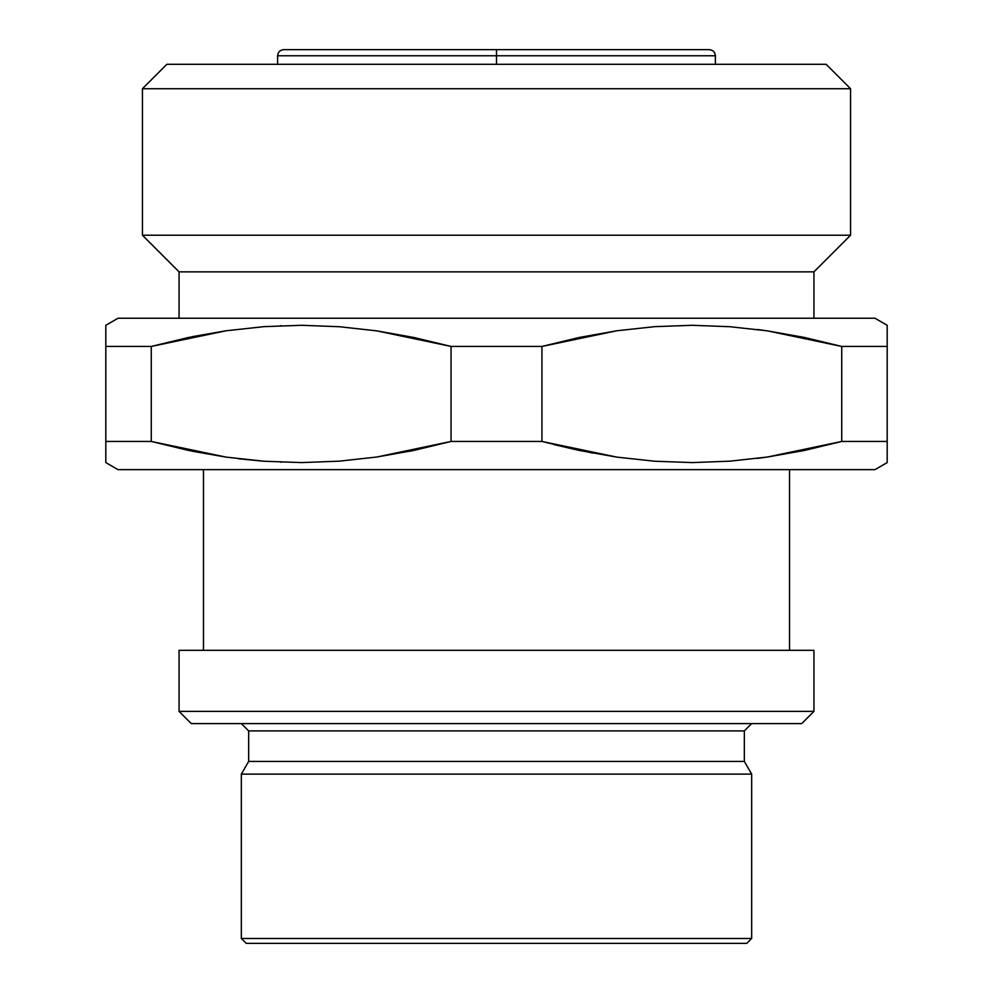 <?xml version="1.0" encoding="UTF-8"?>
<svg xmlns="http://www.w3.org/2000/svg" width="993" height="993" viewBox="0 0 993 993"><rect width="100%" height="100%" fill="white"/><g stroke="black" fill="none" stroke-linecap="round" stroke-linejoin="round"><path stroke-width="1.49" d="M280.398 462.167L281.118 462.192M496.5 49.65L709.3 49.65L496.5 49.65L496.5 55.757L277.593 55.757L496.5 55.757L496.5 49.65L283.7 49.65C280.014 50.035 277.978 52.07 277.593 55.757L496.5 55.757L496.5 64.297L496.5 55.757L715.407 55.757C715.022 52.07 712.986 50.035 709.3 49.65L496.5 49.65M241.336 938.472L246.214 943.35L746.786 943.35L751.664 938.472L241.336 938.472L751.664 938.472L751.664 774.118L241.336 774.118L241.336 938.472L241.336 774.118L751.664 774.118L744.34 761.432L248.66 761.432L241.336 774.118L248.66 761.432L744.34 761.432L744.34 730.91L248.66 730.91L248.66 761.432L248.66 730.91L744.34 730.91L751.664 723.587L744.34 730.91L744.34 761.432L751.664 774.118L751.664 938.472L746.786 943.35L246.214 943.35L241.336 938.472M241.336 723.587L248.66 730.91L241.336 723.587M179.063 711.373L191.277 723.587L801.723 723.587L813.937 711.373L179.063 711.373L813.937 711.373L813.937 650.328L179.063 650.328L179.063 711.373L179.063 650.328L813.937 650.328L813.937 711.373L801.723 723.587L191.277 723.587L179.063 711.373M789.522 650.328L789.522 469.639L789.522 650.328M203.478 469.639L203.478 650.328L203.478 469.639M105.817 457.041L105.817 462.589L118.018 469.639L874.982 469.639L887.183 462.589L887.183 441.451L841.741 441.451L804.665 450.388L767.428 457.028L730.004 461.162L692.394 462.589L654.598 461.224L616.715 457.103L579.167 450.412L541.942 441.451L451.058 441.451L413.982 450.388L376.732 457.028L339.321 461.162L301.711 462.589L263.902 461.224L226.032 457.103L188.484 450.412L151.259 441.451L105.817 441.451L105.817 462.589L105.817 346.445L151.259 346.445L188.484 337.471L226.032 330.793L263.902 326.66L301.711 325.294L339.321 326.722L376.732 330.855L413.982 337.508L451.058 346.445L541.942 346.445L579.167 337.471L616.715 330.793L654.598 326.66L692.394 325.294L730.004 326.722L767.428 330.855L804.665 337.508L841.741 346.445L887.183 346.445L887.183 325.294L874.982 318.244L118.018 318.244L105.817 325.294L105.817 346.259M850.567 88.725L826.139 64.297L166.861 64.297L142.433 88.725L850.567 88.725L142.433 88.725L142.433 235.229L850.567 235.229L850.567 88.725L850.567 235.229L142.433 235.229L179.063 271.859L813.937 271.859L850.567 235.229L813.937 271.859L179.063 271.859L179.063 318.244L179.063 271.859L142.433 235.229L142.433 88.725L166.861 64.297L826.139 64.297L850.567 88.725M813.937 318.244L813.937 271.859L813.937 318.244M874.982 318.244L118.018 318.244M105.817 326.697L105.817 330.843L105.817 326.697M105.817 337.521L105.817 334.231M188.434 337.483L151.259 346.445L225.572 330.855L192.518 336.639M281.118 325.692L280.398 325.716M767.204 330.83L757.671 329.527M841.741 346.445L841.741 441.451L887.183 441.451L887.183 346.445L841.741 346.445L767.428 330.855L730.004 326.722L692.394 325.294L654.598 326.66L616.715 330.793L541.942 346.445L541.942 441.451L616.715 457.103L654.598 461.224L692.394 462.589L730.004 461.162L767.428 457.028L841.741 441.451L841.741 346.445L800.395 336.627M887.183 337.471L887.183 334.231M887.183 330.818L887.183 326.697L887.183 330.818M887.183 325.294L887.183 326.697L887.183 325.294M887.183 457.078L887.183 330.88M757.349 329.49L767.13 330.818M767.13 457.078L757.349 458.406M592.66 453.093L541.942 441.451L541.942 346.445L451.058 346.445L376.732 330.855L339.321 326.722L301.711 325.294L263.902 326.66L226.032 330.793L151.259 346.445L105.817 346.445L105.817 330.88M238.854 458.803L263.43 461.199L238.283 458.729M225.87 457.078L151.259 441.451L151.259 346.445L151.259 441.451L226.032 457.103L263.902 461.224L301.711 462.589L339.321 461.162L376.732 457.028L451.058 441.451L451.058 346.445L451.058 441.451L541.942 441.451M105.817 346.445L105.817 441.451L151.259 441.451L188.36 450.388M887.183 450.375L887.183 453.652M804.516 450.412L800.259 451.294M757.585 458.369L767.217 457.065M579.018 450.388L554.181 444.641M409.588 451.294L413.957 450.388M192.518 451.244L225.796 457.065M105.817 450.412L105.817 453.652M874.982 469.639L118.018 469.639M277.593 64.297L277.593 55.757M715.407 64.297L715.407 55.757"/></g></svg>
